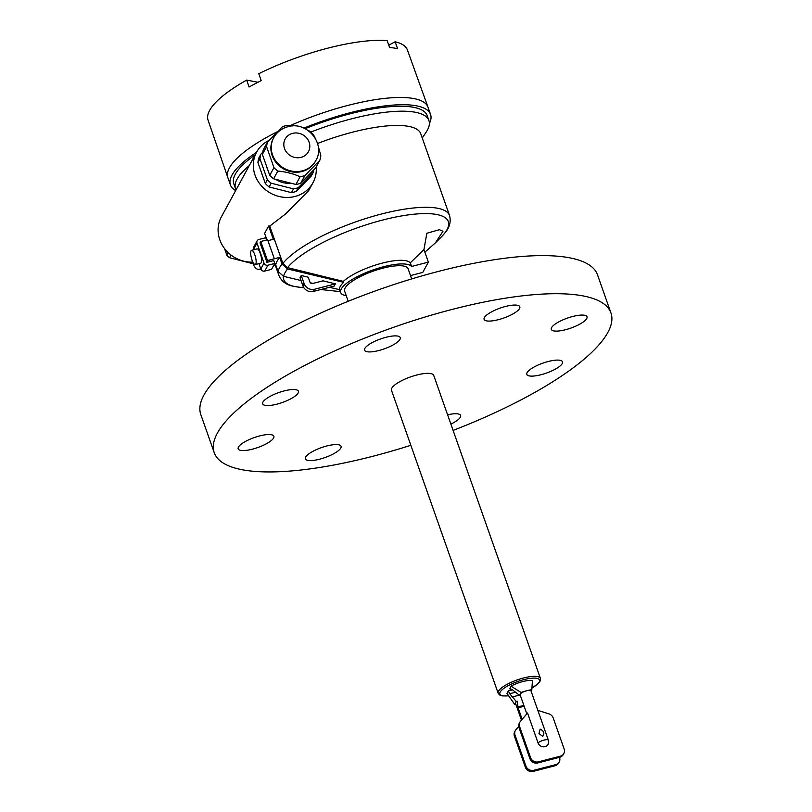 <?xml version="1.0" encoding="UTF-8"?>
<svg xmlns="http://www.w3.org/2000/svg" width="812" height="812" viewBox="0 0 812 812"><rect width="100%" height="100%" fill="white"/><g stroke="black" fill="none" stroke-linecap="round" stroke-linejoin="round"><path stroke-width="1.22" d="M391.465 390.267A22.401 6.252 -19.4 0 1 416.85 374.992A22.401 6.252 -19.4 0 1 433.72 375.388L540.416 678.375A22.401 6.252 160.6 0 0 523.557 677.979A22.401 6.252 160.6 0 0 498.162 693.245L391.465 390.267M509.845 688.495L510.961 686.16A15.56 4.344 -19.4 0 1 522.684 681.583A15.56 4.344 -19.4 0 1 532.439 680.618L531.819 689.713A17.874 4.984 160.6 0 0 526.633 690.758A17.874 4.984 160.6 0 0 521.081 692.474L520.167 694.169A5.785 1.614 -19.4 0 1 526.633 690.758A5.785 1.614 -19.4 0 1 530.987 690.86L548.364 740.199A5.785 1.614 160.6 0 0 544.01 740.097A5.785 1.614 160.6 0 0 538.041 742.899A5.562 5.105 28.6 0 0 548.506 740.656A5.562 5.105 28.6 0 0 548.374 740.229A5.785 1.614 160.6 0 0 548.364 740.199A5.785 5.785 0 0 1 548.506 740.656M512.463 689.824L508.393 690.87L506.992 693.438L514.646 704.308A17.874 4.984 160.6 0 0 515.813 704.126M510.961 686.16L521.081 692.474M538.985 733.581L542.721 736.433C544.801 733.368 543.938 730.932 540.142 729.125L538.985 733.581M521.842 699.69L520.076 694.696A5.785 1.614 -19.4 0 1 520.167 694.169L519.518 695.346L511.996 689.449L509.56 688.718L510.332 688.525M526.826 713.839L521.832 699.67M519.934 722.101A6.273 5.755 28.6 0 0 519.619 726.608L530.561 757.667A6.273 5.755 28.6 0 0 538.386 761.839L560.321 756.185A6.273 5.755 28.6 0 0 563.832 753.506L563.234 754.602A6.273 5.755 -151.4 0 1 559.722 757.281L537.788 762.945A6.273 5.755 -151.4 0 1 529.962 758.763L519.02 727.704A6.273 5.755 -151.4 0 1 519.335 723.208L519.934 722.101A6.273 5.755 28.6 0 1 520.553 721.208L527.526 713.017L538.041 742.899M548.344 740.158L537.848 710.358L548.942 713.88A6.273 5.755 28.6 0 1 553.205 717.94L564.147 748.999A6.273 5.755 28.6 0 1 563.832 753.506M531.819 689.713L531.068 691.083M520.238 695.163L519.518 695.346M508.393 690.87L509.662 693.722L516.209 701.436L514.646 704.308M512.402 696.929L519.264 695.153M516.209 701.436L517.224 701.172L518.107 707.81L524.146 706.257M522.157 719.32L518.107 707.81M521.456 720.142L515.478 703.151A5.785 1.614 -19.4 0 1 515.559 702.624A5.785 1.614 -19.4 0 1 517.224 701.172M518.726 726.405L515.955 729.663A6.273 5.755 28.6 0 0 515.336 730.556A6.273 5.755 28.6 0 0 515.021 735.063L525.953 766.122A6.273 5.755 28.6 0 0 533.778 770.294L555.723 764.64A6.273 5.755 28.6 0 0 559.224 761.961A6.273 5.755 28.6 0 0 559.539 757.454L559.498 757.342M559.224 761.961L558.626 763.057A6.273 5.755 -151.4 0 1 555.114 765.736L533.179 771.4A6.273 5.755 -151.4 0 1 525.354 767.218L514.422 736.159A6.273 5.755 -151.4 0 1 514.737 731.663L515.336 730.556M453.096 430.411A210.298 58.667 160.6 0 0 610.949 312.975A210.298 58.667 160.6 0 0 452.629 309.301A210.298 58.667 160.6 0 0 214.236 452.68A210.298 58.667 160.6 0 0 372.556 456.344A210.298 58.667 160.6 0 0 410.842 445.291M252.623 438.175A18.93 5.278 -19.4 0 1 273.877 436.267A18.93 5.278 -19.4 0 1 259.414 446.935A18.93 5.278 -19.4 0 1 238.17 448.843A18.93 5.278 -19.4 0 1 252.623 438.175M308.367 454.243A18.93 5.278 -19.4 0 1 327.632 445.768A18.93 5.278 -19.4 0 1 341.07 446.295A18.93 5.278 -19.4 0 1 338.076 450.924A18.93 5.278 -19.4 0 1 318.811 459.399A18.93 5.278 -19.4 0 1 305.373 458.871A18.93 5.278 -19.4 0 1 308.367 454.243M447.605 414.83A18.93 5.278 -19.4 0 1 460.384 415.023A18.93 5.278 -19.4 0 1 460.627 415.46A18.93 5.278 -19.4 0 1 450.873 424.108M534.59 375.956A18.93 5.278 -19.4 0 1 526.795 374.393A18.93 5.278 -19.4 0 1 535.473 366.273A18.93 5.278 -19.4 0 1 554.697 360.264A18.93 5.278 -19.4 0 1 562.493 361.817A18.93 5.278 -19.4 0 1 553.814 369.947A18.93 5.278 -19.4 0 1 534.59 375.956M572.551 327.469A18.93 5.278 -19.4 0 1 551.307 329.378A18.93 5.278 -19.4 0 1 565.761 318.71A18.93 5.278 -19.4 0 1 587.015 316.802A18.93 5.278 -19.4 0 1 572.551 327.469M516.818 311.412A18.93 5.278 -19.4 0 1 497.543 319.887A18.93 5.278 -19.4 0 1 484.104 319.349A18.93 5.278 -19.4 0 1 487.109 314.721A18.93 5.278 -19.4 0 1 506.373 306.246A18.93 5.278 -19.4 0 1 519.812 306.784A18.93 5.278 -19.4 0 1 516.818 311.412M400.022 337.183A18.93 5.278 -19.4 0 1 400.265 337.619A18.93 5.278 -19.4 0 1 384.989 348.592A18.93 5.278 -19.4 0 1 364.791 350.622A18.93 5.278 -19.4 0 1 364.558 350.195A18.93 5.278 -19.4 0 1 379.833 339.223A18.93 5.278 -19.4 0 1 400.022 337.183M290.594 389.689A18.93 5.278 -19.4 0 1 298.39 391.252A18.93 5.278 -19.4 0 1 289.711 399.382A18.93 5.278 -19.4 0 1 270.487 405.391A18.93 5.278 -19.4 0 1 262.682 403.828A18.93 5.278 -19.4 0 1 271.36 395.708A18.93 5.278 -19.4 0 1 290.594 389.689M214.236 452.68L200.818 414.587A210.298 58.667 -19.4 0 1 439.211 271.208A210.298 58.667 -19.4 0 1 597.53 274.872L610.949 312.975M348.196 301.282L344.633 291.143A33.647 9.389 -19.4 0 1 382.777 268.204A33.647 9.389 -19.4 0 1 408.101 268.792L411.674 278.922M410.496 275.583L422.768 272.416L428.371 262.124L411.552 266.468A37.849 10.556 160.6 0 0 383.579 266.732A37.849 10.556 160.6 0 0 340.664 292.533A37.849 10.556 160.6 0 0 346.237 295.7M411.552 266.468L410.273 262.844A37.849 10.556 -19.4 0 0 382.3 263.108A37.849 10.556 -19.4 0 0 343.334 281.378L343.669 282.332A37.849 10.556 -19.4 0 0 339.66 289.681L329.428 287.306M428.371 262.124L423.945 249.558L410.273 262.844M424.879 252.197L435.486 242.788L442.966 231.268L439.393 229.694L426.848 233.257L423.945 249.558M343.334 281.378L287.58 267.635L282.88 263.443L269.726 226.091A32.074 29.425 -151.4 0 1 268.63 226.01L264.631 233.369L266.925 239.905M268.63 226.01L273.309 239.286L267.95 240.667M274.324 258.764L279.673 257.384L282.028 264.062L287.57 268.965L343.669 282.332M267.036 262.317L267.96 260.611L274.334 258.774L267.493 260.54L260.784 241.489L267.625 239.733L274.334 258.774M266.539 240.007L265.727 237.723L258.896 239.479A3.157 2.893 28.6 0 0 256.968 243.092L264.012 263.098A3.157 2.893 28.6 0 0 267.95 265.199L274.781 263.433L273.776 260.581L266.945 262.337L267.493 260.54M266.772 261.86L260.063 242.818L260.784 241.489M260.063 242.818L260.398 242.209M254.024 249.69L253.77 248.98A3.157 2.893 -151.4 0 1 253.923 246.716L257.13 240.829M258.926 263.626L260.814 268.975A3.157 2.893 -151.4 0 0 264.742 271.076L271.584 269.32L274.781 263.433M251.588 250.319L257.049 248.908A7.359 2.091 75.5 0 1 260.622 254.471A7.359 2.091 75.5 0 1 261.241 262.702A7.359 2.091 75.5 0 1 260.733 263.159L255.262 264.57A7.359 2.091 -104.5 0 0 255.77 264.113A7.359 2.091 -104.5 0 0 255.161 255.881A7.359 2.091 -104.5 0 0 251.588 250.319A7.359 2.091 -104.5 0 0 251.081 250.776A7.359 2.091 -104.5 0 0 251.69 259.008A7.359 2.091 -104.5 0 0 255.262 264.57M251.994 259.942A10.515 5.379 -99.4 0 0 259.018 269.351A10.515 5.379 -99.4 0 0 260.642 268.498M301.039 280.536L283.571 276.324L278.029 271.411L275.674 264.732L273.817 265.219M313.006 283.408L310.336 282.779M275.674 264.732A91.482 25.527 -19.4 0 1 279.673 257.384M304.104 283.632L302.906 285.834A8.414 7.714 -151.4 0 0 313.391 291.437L334.219 286.068A42.884 11.967 -19.4 0 1 335.417 283.865L323.014 280.83L312.579 283.52A2.101 1.928 -151.4 0 1 309.961 282.119L308.235 277.217L301.242 275.501L304.104 283.632A8.414 7.714 28.6 0 0 314.599 289.234L335.417 283.865M302.906 285.834L300.034 277.704L301.242 275.501M317.553 143.491A90.426 25.233 -19.4 0 1 352.662 132.153A90.426 25.233 -19.4 0 1 420.748 133.736L449.564 215.576A90.426 25.233 160.6 0 0 381.488 214.003A90.426 25.233 160.6 0 0 282.88 263.443M268.914 140.446A32.074 29.425 28.6 0 0 256.643 152.077A32.074 29.425 28.6 0 0 261.119 185.522A32.074 29.425 28.6 0 0 295.04 196.463A32.074 29.425 28.6 0 0 312.975 182.751L308.651 190.688L285.479 214.023L269.726 226.091M422.25 138.01L426.188 132.092A102.525 28.603 160.6 0 0 428.929 120.572A102.525 28.603 160.6 0 0 351.748 118.785A102.525 28.603 160.6 0 0 310.803 132.082M312.975 182.751A32.074 29.425 28.6 0 0 316.172 166.967M252.502 262.154A32.074 29.425 -151.4 0 1 223.594 247.254A32.074 29.425 -151.4 0 1 221.412 216.774L256.643 152.077M265.727 237.723L265.514 235.896M249.284 165.587A102.525 28.603 160.6 0 0 235.531 188.678L233.785 183.725A102.525 28.603 -19.4 0 1 237.804 170.418A102.525 28.603 -19.4 0 1 255.13 154.859M305.119 128.702A102.525 28.603 -19.4 0 1 350.002 113.832A102.525 28.603 -19.4 0 1 427.183 115.619L428.929 120.572M235.531 188.678A102.525 28.603 160.6 0 0 236.059 189.866M429.396 123.485A106.098 29.597 160.6 0 0 430.553 114.431A106.098 29.597 160.6 0 0 350.682 112.584A106.098 29.597 160.6 0 0 303.881 128.113M256.521 152.311A106.098 29.597 160.6 0 0 230.415 184.913A106.098 29.597 160.6 0 0 235.673 190.576M230.415 184.913L227.867 177.676A106.098 29.597 -19.4 0 1 227.847 177.625L208.055 120.146A105.672 29.486 -19.4 0 1 246.686 80.084L249.101 87.016A105.722 29.496 -19.4 0 1 261.21 80.632L258.795 73.709A105.672 29.486 -19.4 0 1 327.865 48.152A105.672 29.486 -19.4 0 1 387.131 40.6L389.618 47.512A105.722 29.496 -19.4 0 1 397.606 48.7L395.119 41.788A105.672 29.486 -19.4 0 1 407.401 49.948L427.985 107.143A106.098 29.597 -19.4 0 1 428.005 107.194L430.553 114.431M246.686 80.084L257.942 82.276M388.765 45.137L395.119 41.788M228.355 252.796L226.944 255.404L224.528 248.543M253.029 263.717L229.542 257.739A28.176 25.852 -151.4 0 1 226.944 255.404M229.542 257.739L231.014 255.039M313.229 172.367L311.189 176.113L296.278 191.388A27.76 25.466 -151.4 0 1 293.903 192.119A27.76 25.466 -151.4 0 1 291.447 192.627L269.158 186.953A27.76 25.466 -151.4 0 1 265.311 183.492L257.932 162.542A27.76 25.466 -151.4 0 1 258.906 157.832L260.946 154.087A27.76 25.466 28.6 0 0 259.972 158.797L267.351 179.746A27.76 25.466 28.6 0 0 271.208 183.207L293.487 188.881A27.76 25.466 28.6 0 0 295.944 188.374A27.76 25.466 28.6 0 0 298.319 187.633L313.229 172.367A27.76 25.466 28.6 0 0 313.899 169.728M262.682 152.311L260.946 154.087M290.909 183.197A21.447 19.681 -151.4 0 1 275.765 179.34M268.011 170.388A21.447 19.681 -151.4 0 1 266.559 166.277M296.278 191.388L298.319 187.633M293.487 188.881L291.447 192.627M269.158 186.953L271.208 183.207M267.351 179.746L265.311 183.492M257.932 162.542L259.972 158.797M273.603 178.792L277.805 171.068C285.885 171.779 293.315 173.677 300.095 176.752A27.76 25.466 28.6 0 0 302.551 176.234A27.76 25.466 28.6 0 0 304.926 175.504L319.837 160.228L315.635 167.952L300.724 183.228A27.76 25.466 -151.4 0 1 298.349 183.959A27.76 25.466 -151.4 0 1 295.893 184.466L273.603 178.792A27.76 25.466 -151.4 0 1 269.746 175.331L262.377 154.381A27.76 25.466 -151.4 0 1 263.352 149.672L267.554 141.958A27.76 25.466 28.6 0 0 266.58 146.667L273.959 167.617L269.746 175.331M273.959 167.617A27.76 25.466 28.6 0 0 277.805 171.068M292.137 126.033L287.296 125.434A27.76 25.466 28.6 0 0 284.839 125.951A27.76 25.466 28.6 0 0 282.464 126.682L267.554 141.958M302.064 171.484A23.974 21.995 -151.4 0 1 276.709 163.303A23.974 21.995 -151.4 0 1 273.36 138.304L273.725 137.644A23.974 21.995 28.6 0 0 277.075 162.644A23.974 21.995 28.6 0 0 302.429 170.825A23.974 21.995 28.6 0 0 315.827 160.573L315.472 161.233A23.974 21.995 -151.4 0 1 302.064 171.484M319.837 160.228A27.76 25.466 28.6 0 0 320.811 155.528L318.05 145.45M315.076 137.918L313.442 134.579A27.76 25.466 28.6 0 0 309.585 131.118L308.052 130.458M262.377 154.381L266.58 146.667M300.724 183.228L304.926 175.504M300.095 176.752L295.893 184.466M531.992 687.967A21.051 5.877 160.6 0 0 539.645 680.963A21.051 5.877 160.6 0 0 523.73 679.664A21.051 5.877 160.6 0 0 500.974 690.941A21.051 5.877 160.6 0 0 508.424 695.772M560.321 756.185L559.722 757.281M537.788 762.945L538.386 761.839M530.561 757.667L529.962 758.763M519.02 727.704L519.619 726.608M509.662 693.722L515.498 692.22M523.841 705.384L517.873 706.927M514.422 736.159L515.021 735.063M525.953 766.122L525.354 767.218M533.179 771.4L533.778 770.294M555.723 764.64L555.114 765.736M287.58 267.635A87.27 24.35 -19.4 0 1 382.635 220.052A87.27 24.35 -19.4 0 1 441.17 237.114L435.486 242.788M253.77 248.98L256.968 243.092M264.012 263.098L260.814 268.975M264.742 271.076L267.95 265.199M282.028 264.062A91.482 25.527 160.6 0 0 278.029 271.411M283.571 276.324A87.737 24.482 -19.4 0 1 287.57 268.965M313.391 291.437L314.599 289.234M303.83 287.692L299.019 287.174A87.27 24.35 -19.4 0 1 283.358 276.263M278.587 272.629A90.426 25.233 160.6 0 0 278.973 275.654C281.673 281.5 286.504 285.042 293.467 286.271L299.019 287.174M227.847 177.625A106.098 29.597 -19.4 0 1 277.034 131.869M289.965 125.728A106.098 29.597 -19.4 0 1 348.135 105.347A106.098 29.597 -19.4 0 1 427.985 107.143M292.594 133.361A13.246 12.15 28.6 0 0 284.515 148.535A13.246 12.15 28.6 0 0 301.049 157.355A13.246 12.15 28.6 0 0 309.118 142.191A13.246 12.15 28.6 0 0 292.594 133.361M531.982 688.048L538.742 683.136L540.366 680.639L540.416 678.375M498.162 693.245L499.624 694.981L502.516 695.925L508.474 695.854M339.66 289.681L340.664 292.533M259.018 269.351L260.835 269.046M340.34 291.62L320.841 289.519M449.564 215.576C451.127 221.818 449.584 227.604 444.935 232.932L441.17 237.114M275.177 264.864L278.973 275.654M315.827 160.573C326.079 143.602 306.723 120.795 287.874 126.723C281.612 128.428 276.892 132.062 273.725 137.644"/></g></svg>
